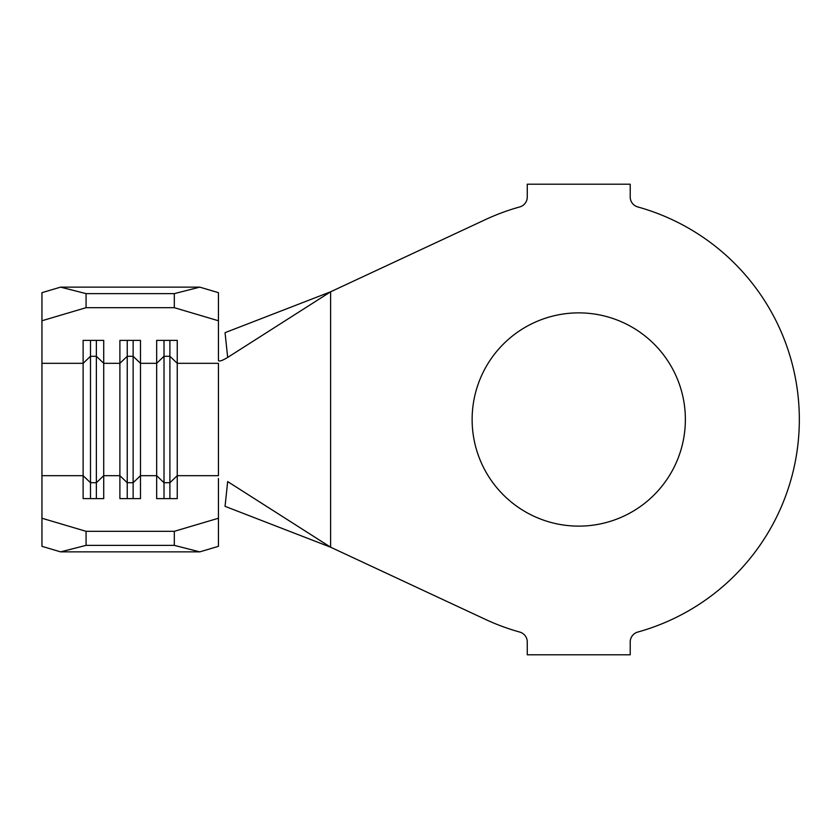 <?xml version="1.0" encoding="UTF-8"?>
<svg xmlns="http://www.w3.org/2000/svg" width="839" height="839" viewBox="0 0 839 839"><rect width="100%" height="100%" fill="white"/><g stroke="black" fill="none" stroke-linecap="round" stroke-linejoin="round"><path stroke-width="1.26" d="M578.742 312.874A106.626 106.626 0 0 0 472.126 419.5A106.626 106.626 0 0 0 578.742 526.126A106.626 106.626 0 0 0 685.369 419.5A106.626 106.626 0 0 0 578.742 312.874M41.95 320.76L41.95 292.664L60.597 287.137L86.071 293.629L86.071 307.682L41.95 320.76L41.95 518.24L86.071 531.318L174.313 531.318L218.434 518.24L218.434 546.336L199.787 551.863L174.313 545.371L174.313 531.318M218.434 478.45L218.434 518.24M169.898 340.382L169.898 356.292L164.014 356.292L164.014 482.708L169.898 482.708L177.249 475.682L177.249 498.618L156.662 498.618L156.662 340.382L177.249 340.382L177.249 475.682L218.434 475.682L218.434 363.318L177.249 363.318L169.898 356.292L169.898 498.618M164.014 340.382L164.014 356.292L156.662 363.318L140.48 363.318L133.128 356.292L133.128 482.708L140.48 475.682L140.48 498.618L119.893 498.618L119.893 340.382L140.48 340.382L140.48 475.682L156.662 475.682L164.014 482.708L164.014 498.618M133.128 340.382L133.128 356.292L127.245 356.292L119.893 363.318L103.721 363.318L96.37 356.292L96.37 482.708L103.721 475.682L103.721 498.618L83.124 498.618L83.124 340.382L103.721 340.382L103.721 475.682L119.893 475.682L127.245 482.708L127.245 498.618M519.729 206.939A220.605 220.605 0 0 0 485.519 219.566L330.618 291.794L330.618 547.206L485.519 619.434A220.605 220.605 0 0 0 519.729 632.061A10.299 10.299 0 0 1 527.27 641.982L527.27 654.808L630.215 654.808L630.215 641.982A10.299 10.299 0 0 1 637.755 632.061A220.605 220.605 0 0 0 637.755 206.939A10.299 10.299 0 0 1 630.215 197.018L630.215 184.192L527.27 184.192L527.27 197.018A10.299 10.299 0 0 1 519.729 206.939M330.618 547.206L227.673 481.576L225.051 506.337L330.618 547.206M227.673 357.424L225.051 332.663L330.618 291.794L227.673 357.424C222.345 360.644 219.262 361.682 218.434 360.55L218.434 320.76L174.313 307.682L174.313 293.629L199.787 287.137L218.434 292.664L218.434 320.76M86.071 531.318L86.071 545.371L60.597 551.863L199.787 551.863M60.597 551.863L41.95 546.336L41.95 518.24M86.071 545.371L174.313 545.371M86.071 307.682L174.313 307.682M86.071 293.629L174.313 293.629M60.597 287.137L199.787 287.137M127.245 340.382L127.245 482.708L133.128 482.708L133.128 498.618M96.37 340.382L96.37 356.292L90.486 356.292L90.486 498.618M41.95 475.682L83.124 475.682L90.486 482.708L96.37 482.708L96.37 498.618M41.95 363.318L83.124 363.318L90.486 356.292L90.486 340.382"/></g></svg>
